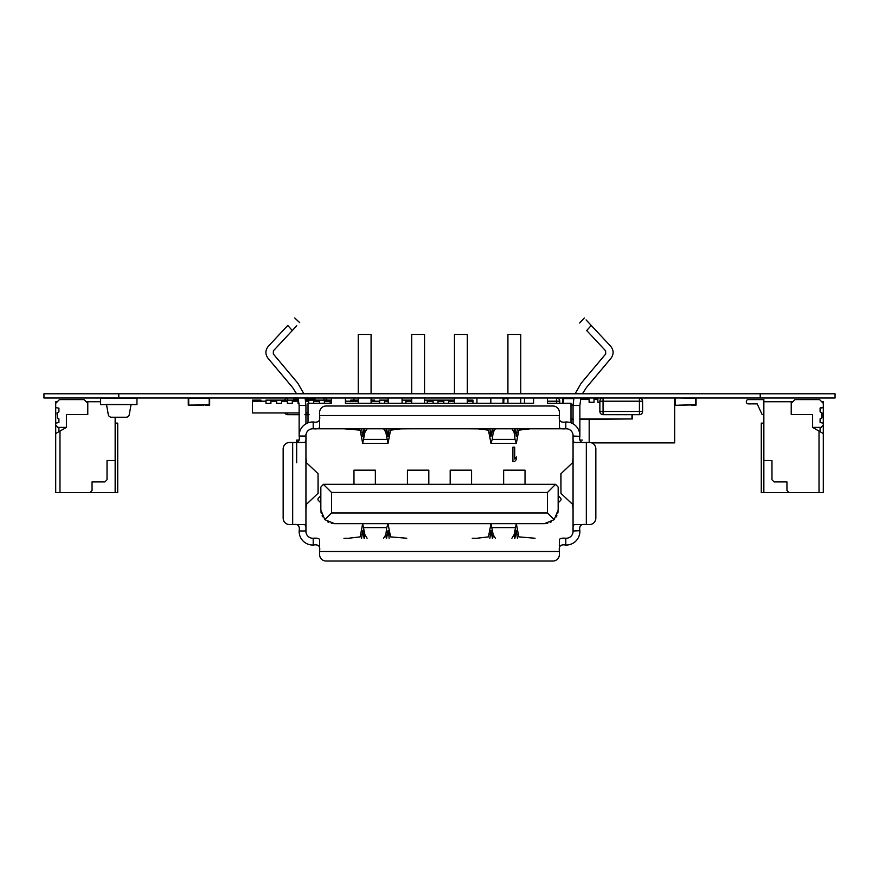 <?xml version="1.0" encoding="UTF-8"?>
<svg xmlns="http://www.w3.org/2000/svg" width="879" height="879" viewBox="0 0 879 879"><rect width="100%" height="100%" fill="white"/><g stroke="black" fill="none" stroke-linecap="round" stroke-linejoin="round"><path stroke-width="1.32" d="M43.95 397.989L43.95 393.781L43.95 397.989L835.05 397.989L835.05 393.781L835.05 397.989L835.05 393.781L760.214 393.781L760.214 397.989M43.95 393.781L760.214 393.781M209.652 405.12L209.652 397.989L209.652 405.12L205.378 405.274L209.499 405.274M188.271 397.989L188.271 405.12L188.271 397.989M193.622 397.989L188.699 398.22L188.699 404.845L188.699 398.22L209.224 398.22L209.224 404.845L188.271 405.12M680.038 397.989L695.641 398.22L695.641 404.845L674.852 405.274L674.687 397.989L674.676 442.884L591.732 442.884M675.116 398.22L675.116 404.845L675.116 398.22M690.729 397.989L695.641 398.22L695.641 404.845L691.795 405.274L696.069 405.12L696.069 397.989M691.795 404.845L678.962 405.164L691.795 404.845M353.973 397.989L353.973 400.132L353.973 397.989M573.295 397.989A0.857 0.857 90 0 1 573.844 398.187A0.857 0.857 -90 0 0 573.295 397.989L573.295 398.626L563.681 398.626L563.461 403.296M563.461 398.846L562.824 398.846L562.824 403.296L562.824 398.846A0.857 0.857 90 0 1 563.681 397.989L563.78 398.198M573.064 405.582L570.998 405.582M570.998 422.843L570.998 403.296L547.474 403.296L547.474 397.989L556.561 397.989L556.561 401.198L547.474 401.198M559.769 401.198A3.208 3.208 -90 0 0 556.561 397.989A3.208 3.208 -90 0 1 559.769 401.198L559.769 403.296L559.769 401.198L559.769 403.296L559.769 401.198L556.561 401.198L556.561 403.296M570.998 419.371L573.064 419.371M580.393 419.371L632.397 418.942L579.865 418.942M632.397 418.942L632.397 414.668L631.968 418.942L631.968 414.668L603.06 414.668L603.06 411.46L639.418 411.46L639.418 401.198L603.06 401.198L603.06 411.46L599.863 411.46L599.863 401.198A3.208 3.208 180 0 1 603.06 397.989L639.418 397.989A3.208 3.208 180 0 1 642.615 401.198L642.615 411.46L639.418 411.46L639.418 414.668L610.553 414.668M597.874 399.055L594.017 399.055L594.017 397.989L594.017 402.263L589.106 402.263L589.106 397.989M589.106 399.055L580.612 399.055M599.863 402.263L597.874 402.263L597.874 397.989M583.227 399.055L583.227 397.989M591.611 419.382L593.215 419.382M593.578 419.382L597.204 419.382M589.172 419.371L585.282 419.382M573.295 419.382L571.229 419.382M584.667 419.382L580.503 419.382M584.612 419.371L585.337 419.382M590.831 419.371L588.699 419.382M524.488 397.989L524.488 403.296M639.418 397.989L639.418 401.198L642.615 401.198A3.208 3.208 180 0 0 639.418 397.989L631.935 397.989L639.418 397.989A3.208 3.208 180 0 1 642.615 401.198L642.615 411.46L642.615 401.198A3.208 3.208 180 0 0 639.418 397.989A3.208 3.208 180 0 1 642.615 401.198A3.208 3.208 180 0 0 639.418 397.989L603.06 397.989A3.208 3.208 180 0 0 599.863 401.198A3.208 3.208 180 0 1 603.06 397.989A3.208 3.208 180 0 0 599.863 401.198A3.208 3.208 180 0 1 603.06 397.989L610.553 397.989L603.06 397.989A3.208 3.208 180 0 0 599.863 401.198L603.06 401.198L603.06 397.989L610.553 397.989L603.06 397.989M639.418 414.668A3.208 3.208 180 0 0 642.615 411.46M599.863 411.46A3.208 3.208 180 0 0 603.06 414.668M616.245 414.668L617.289 414.712M618.739 414.712L619.761 414.668M616.454 414.668L619.552 414.668M620.475 414.668L623.991 414.668M624.76 414.712L628.21 414.668M589.183 419.382L589.183 442.467M565.801 538.245L565.801 545.046C560.78 544.178 558.648 546.079 559.385 550.759L559.385 551.507L319.615 551.507L319.615 554.605A6.417 6.417 -63.4 0 0 326.032 561.022L552.968 561.022A6.417 6.417 -63.4 0 0 559.385 554.605L559.385 539.904C559.637 538.453 561.769 537.904 565.801 538.245L566.23 538.245A6.845 6.845 116.6 0 0 573.064 531.41L573.064 530.971C572.723 526.95 573.273 524.818 574.723 524.565L585.579 524.565C580.898 523.829 578.997 525.961 579.865 530.982L579.865 531.41A13.646 13.646 -63.4 0 1 566.23 545.046L565.516 545.046M313.495 545.046L312.781 545.046A13.646 13.646 -63.4 0 1 299.135 531.41L299.135 530.982C300.003 525.961 298.102 523.829 293.421 524.565L304.277 524.565C305.727 524.818 306.288 526.95 305.936 530.982L305.936 531.41A6.845 6.845 116.6 0 0 312.781 538.245L313.21 538.245C317.231 537.904 319.374 538.453 319.615 539.904L319.615 551.507M319.615 550.759C320.363 546.079 318.22 544.178 313.199 545.046L313.199 538.245M343.953 538.245L349.249 538.245M495.382 538.245L493.207 534.762L490.976 523.664L388.035 523.664L390.562 536.871L406.757 538.245M367.092 538.245L364.917 534.762L362.686 523.664L360.148 536.871L349.249 538.179M383.618 538.245L385.804 534.762L386.76 527.609L363.961 527.609M544.573 523.664A13.679 13.679 116.6 0 1 544.486 523.664L334.525 523.664L388.035 523.664L386.76 527.609M389.122 538.245L388.87 534.806L387.079 534.806M386.617 538.245L388.035 530.466L388.87 534.806M361.599 538.245L362.686 530.466L364.093 538.245M568.977 429.359A6.845 6.845 -63.4 0 0 566.23 428.776L565.801 428.776C561.769 429.128 559.637 428.578 559.385 427.117L559.385 412.416A6.417 6.417 -63.4 0 0 552.968 406.01L326.032 406.01A6.417 6.417 -63.4 0 0 319.615 412.416L319.615 427.117C319.374 428.578 317.231 429.128 313.199 428.776L312.781 428.776A6.845 6.845 -63.4 0 0 305.936 435.621A6.845 6.845 116.6 0 1 312.781 428.776L338.613 428.776M586.326 442.467L586.326 524.565L589.424 524.565A6.417 6.417 -63.4 0 0 595.841 518.149L595.841 448.872A6.417 6.417 -63.4 0 0 589.424 442.467L574.723 442.467C573.273 442.214 572.723 440.071 573.064 436.05L573.064 435.621A6.845 6.845 116.6 0 0 566.23 428.776L529.751 428.776M490.976 443.357L492.251 439.412L515.039 439.412L516.314 443.357L490.976 443.357L488.438 430.15L477.539 428.776L401.461 428.776L390.562 430.15L388.035 443.357L362.686 443.357L364.917 432.27L367.092 428.776M477.539 428.853L466.947 428.776M540.343 428.776L535.047 428.776M412.108 428.776L401.461 428.853M362.686 443.357L360.148 430.15L343.953 428.776M319.615 416.261C320.363 420.942 318.22 422.854 313.199 421.975L312.781 421.975A13.646 13.646 -63.4 0 0 299.135 435.621L299.135 436.05C300.003 441.06 298.102 443.203 293.421 442.467M580.898 397.989L579.865 405.472L579.865 435.621A13.646 13.646 -63.4 0 0 566.23 421.975L565.801 421.975C560.78 422.854 558.648 420.942 559.385 416.261L559.385 415.525L319.615 415.525M386.617 428.776L388.035 436.566L389.122 428.776M383.618 428.776L385.804 432.27L388.035 443.357M364.093 428.776L362.686 436.566L361.599 428.776M492.251 439.412L493.207 432.27L495.382 428.776M492.383 428.776L490.976 436.566L489.878 428.776M515.039 439.412L514.083 432.27L511.908 428.776M514.907 428.776L516.314 436.566L517.412 428.776M516.314 443.357L518.852 430.15L529.751 428.853M558.165 510.106A13.679 13.679 116.6 0 0 558.165 509.985L558.165 502.887L560.549 500.503A1.714 1.714 -63.4 0 0 560.549 498.085L558.165 495.701L558.165 487.109L558.165 509.985L554.155 519.654L544.486 523.664L516.325 523.664L518.852 536.871L535.047 538.245M472.243 538.245L477.539 538.245M511.908 538.245L514.083 534.762L516.314 523.664L490.976 523.664L488.438 536.871L477.539 538.179M489.878 538.245L490.976 530.466L492.383 538.245M517.412 538.245L516.314 530.466L514.907 538.245M559.385 427.117L559.385 416.261L559.385 427.117M573.888 397.989L573.064 405.472L573.064 423.821A13.646 13.646 116.6 0 1 579.865 435.621L579.865 436.05C578.997 441.06 580.898 443.203 585.579 442.467M305.936 457.728L305.936 530.982L299.135 530.982M579.865 530.685L573.064 530.982L573.064 436.05L579.865 436.336M586.326 524.565L574.723 524.565L586.326 524.565M305.936 434.292L305.936 437.072L305.936 434.292M299.135 435.599L299.135 405.472L305.936 405.472L305.112 397.989M305.936 514.534L305.936 509.743M305.936 523.664L305.936 520.884L305.936 523.664M305.936 509.304L305.936 520.884M573.064 509.743L573.064 515.094L573.064 509.743M573.064 457.278L573.064 451.938L573.064 457.278M573.064 457.344L572.603 462.673L560.879 473.781L560.956 493.372L560.956 473.66M560.956 493.372L572.603 504.359L573.064 509.677M305.936 509.293L305.936 531.41A6.845 6.845 -63.4 0 0 309.034 537.135M558.165 487.076A2.78 2.78 116.6 0 1 558.165 487.109L555.594 484.329L323.406 484.329L331.526 492.449L331.526 512.973L324.845 519.654L334.525 523.664A13.679 13.679 116.6 0 1 334.438 523.664M332.833 523.565A13.679 13.679 116.6 0 1 331.317 523.291M328.768 522.401A13.679 13.679 116.6 0 1 327.746 521.873M322.604 516.709A13.679 13.679 116.6 0 1 322.11 515.753M321.209 513.138A13.679 13.679 116.6 0 1 320.945 511.721M558.066 511.633A13.679 13.679 116.6 0 1 557.78 513.204M556.912 515.709A13.679 13.679 116.6 0 1 556.308 516.863M551.353 521.818A13.679 13.679 116.6 0 1 550.21 522.412M547.694 523.28A13.679 13.679 116.6 0 1 546.156 523.565M514.687 447.169L512.896 447.169L512.896 461.486L514.687 461.486L516.478 459.354L516.478 456.915L514.687 459.047L514.687 447.169L512.896 447.169L512.896 461.486M318.044 473.66L306.397 462.673L305.936 457.344L305.936 509.677L306.397 504.359L318.121 493.24L318.044 473.66L318.044 493.372M304.277 524.565L289.576 524.565A6.417 6.417 -63.4 0 1 283.159 518.149L283.159 448.872A6.417 6.417 -63.4 0 1 289.576 442.467L292.674 442.467L292.674 524.565L304.277 524.565M299.135 436.05L305.936 436.05C306.288 440.071 305.727 442.214 304.277 442.467L292.674 442.467M558.165 495.701L558.165 502.887L560.549 500.503A1.714 1.714 -63.4 0 0 560.549 498.085L558.165 495.701M554.155 519.654L547.474 512.973L331.526 512.973M555.594 484.329L547.474 492.449L547.474 512.973M324.845 519.654L320.835 509.985L320.835 487.109L323.406 484.329M320.835 495.701L318.451 498.085A1.714 1.714 -63.4 0 0 318.451 500.503L320.835 502.887M547.474 492.449L331.526 492.449M525.027 471.353L525.027 470.166L503.645 470.166L503.645 484.329M525.027 470.166L525.027 484.329M471.573 471.353L471.573 470.166L450.191 470.166L450.191 484.329M471.573 470.166L471.573 484.329M428.809 471.353L428.809 470.166L407.427 470.166L407.427 484.329M428.809 470.166L428.809 484.329M375.355 471.353L375.355 470.166L353.973 470.166L353.973 484.329M375.355 470.166L375.355 484.329M516.478 456.915L514.687 459.047M582.447 393.781L586.381 387.573L610.905 358.357C613.938 354.215 613.828 350.161 610.586 346.172L591.248 325.45C582.228 315.77 582.228 315.77 591.248 325.45L586.7 330.537C577.129 320.275 577.129 320.275 586.7 330.537L605.609 350.809L605.697 353.984L581.173 383.211L575.108 393.781M584.293 317.978L579.668 322.989M591.248 325.45L586.073 319.901M579.865 405.472L573.064 405.472M305.936 423.821L305.936 405.472M303.903 393.781L297.827 383.211L273.314 353.984L273.391 350.809L296.706 325.812M299.135 405.472L298.113 397.989M296.564 393.781L292.619 387.573L268.106 358.357C265.073 354.215 265.172 350.161 268.425 346.172L287.752 325.45C296.783 315.77 296.783 315.77 287.752 325.45C296.783 315.77 296.783 315.77 287.752 325.45L292.311 330.537C301.882 320.275 301.882 320.275 292.311 330.537M331.526 397.989L331.526 403.296L308.013 403.296L308.013 422.843M533.575 397.989L533.575 403.296L345.425 403.296L345.425 397.989M402.088 403.296L402.088 397.989M388.188 403.296L388.188 397.989M476.923 403.296L476.923 397.989M490.812 403.296L490.812 397.989M520.753 393.781L520.753 334.449L507.919 334.449L507.919 393.781M507.919 397.989L507.919 403.296M520.753 397.989L520.753 403.296M467.298 393.781L467.298 334.449L454.465 334.449L454.465 393.781M454.465 397.989L454.465 403.296L454.465 400.132L424.535 400.132L427.315 400.132L424.535 400.132L427.315 400.132L427.315 403.296L427.194 401.198M467.298 397.989L467.298 403.296M411.702 393.781L411.702 334.449L424.535 334.449L424.535 393.781M424.535 397.989L424.535 403.296M411.702 397.989L411.702 403.296L411.702 400.132L402.088 400.132L405.933 400.132L402.088 400.132L405.933 400.132L405.933 403.296L405.812 401.198M358.258 393.781L358.258 334.449L371.081 334.449L371.081 393.781M371.081 397.989L371.081 403.296M358.258 397.989L358.258 403.296M296.673 462.728L296.673 442.467M296.673 442.324L296.673 440.071L298.981 440.071M580.03 440.071L582.327 440.071M565.801 428.776L313.199 428.776L565.801 428.776L565.801 421.975M559.385 550.759L559.385 539.904L559.385 550.759M503.733 398.846L503.085 398.846L503.085 403.296L503.085 398.846A0.857 0.857 90 0 1 503.942 397.989L503.733 403.296M100.613 401.725L86.175 401.725L84.043 399.593L59.453 399.593L55.707 403.329L55.707 401.725L57.311 401.725M57.585 418.349L58.915 418.887L58.915 422.579L55.707 423.107L55.707 407.614L58.915 408.142L58.915 411.833L57.047 412.899L57.585 418.349M55.707 407.614L55.707 403.329M66.397 427.392L55.707 433.556L55.707 425.249L57.849 427.392L66.397 427.392L66.397 414.558L87.779 414.558L87.779 401.725L87.779 414.558L87.779 403.329L84.043 399.593M55.707 425.249L55.707 423.107M55.707 433.556L55.707 492.603L117.72 492.603L117.72 423.107L115.149 423.107L115.149 492.603L115.149 417.228M115.149 460.53L107.029 460.53L107.029 479.769L104.887 481.912L92.053 481.912L92.053 490.46L89.922 492.603L92.053 490.46L92.053 481.912M59.981 492.603L59.981 431.095M58.915 427.392L58.915 431.71M107.029 460.53L107.029 479.769L104.887 481.912M763.851 414.558L762.137 414.558L763.851 414.558L762.137 414.558L757.16 403.868L748.238 403.868A1.923 1.923 90 0 1 746.315 401.945L746.315 401.516A1.923 1.923 90 0 1 748.238 399.593L763.851 399.593L763.851 401.725L791.221 401.725L791.221 414.558L812.603 414.558L812.603 427.392L821.151 427.392L823.293 425.249L823.293 423.107L820.085 422.579L820.085 418.887L821.953 417.822L820.085 418.887L821.953 417.822L821.953 412.899L820.085 411.833L820.085 408.142L820.085 411.833L821.953 412.899L821.953 417.822L821.953 412.899L821.953 417.822L821.953 412.899L820.085 411.833L820.085 408.142L820.612 412.372L820.085 408.142L823.293 407.614L823.293 403.329L819.547 399.593L794.957 399.593L819.547 399.593L821.689 401.725L823.293 401.725L823.293 492.603L761.28 492.603L761.28 423.107L763.851 423.107M757.16 403.868L748.238 403.868L757.16 403.868L748.238 403.868L757.16 403.868L748.238 403.868L757.16 403.868L748.238 403.868L757.16 403.868L748.238 403.868L757.16 403.868L748.238 403.868L757.16 403.868L748.238 403.868L757.16 403.868L748.238 403.868L757.16 403.868L748.238 403.868L757.16 403.868L762.137 414.558L757.16 403.868L748.238 403.868A1.923 1.923 90 0 1 746.315 401.945L746.315 401.516A1.923 1.923 90 0 1 748.238 399.593L763.851 399.593L763.851 401.725L791.221 401.725L791.221 414.558L791.221 403.329L794.957 399.593L791.221 403.329L794.957 399.593L819.547 399.593L823.293 403.329L819.547 399.593M823.293 407.614L823.293 403.329L823.293 407.614L820.612 407.614L823.293 407.614L823.293 403.329M791.221 403.329L791.221 414.558L812.603 414.558L812.603 427.392L821.151 427.392L823.293 425.249L823.293 423.107L820.085 422.579L820.612 418.349L820.085 422.579L823.293 423.107L823.293 425.249L823.293 423.107M823.293 425.249L821.151 427.392L812.603 427.392L823.293 433.556L823.293 492.603L823.293 401.725L823.293 404.933L823.293 401.725L823.293 404.933L823.293 401.725L823.293 404.933L823.293 401.725L823.293 404.933L823.293 401.725L821.689 401.725L823.293 401.725L823.293 492.603L819.019 492.603L819.019 431.095L823.293 433.556L812.603 427.392L812.603 414.558L812.603 427.392L823.293 433.556L823.293 492.603L819.019 492.603L819.019 431.095L823.293 433.556L823.293 401.725L823.293 433.556L820.085 431.71L820.085 427.392M763.851 399.593L763.851 401.725L792.825 401.725L791.221 401.725L791.221 414.558L812.603 414.558L812.603 427.392L819.019 431.095L819.019 492.603L761.28 492.603L761.28 423.107L761.28 492.603L763.851 492.603L763.851 399.593L763.851 401.725L763.851 399.593L763.851 401.725L763.851 399.593L763.851 401.725L763.851 399.593L763.851 401.725L763.851 399.593L763.851 401.725L763.851 399.593L763.851 401.725L763.851 399.593L763.851 401.725L763.851 399.593L763.851 401.725L763.851 399.593L748.238 399.593A1.923 1.923 90 0 0 746.315 401.516L746.315 401.945A1.923 1.923 90 0 0 748.238 403.868M763.851 492.603L763.851 460.53L771.971 460.53L771.971 479.769L774.113 481.912L786.947 481.912L786.947 490.46L789.078 492.603L763.851 492.603L763.851 401.725L763.851 460.53L771.971 460.53L771.971 479.769L774.113 481.912L786.947 481.912L786.947 490.46L789.078 492.603L819.019 492.603L819.019 431.095L812.603 427.392L820.085 431.71M133.751 404.615L106.491 404.406L108.282 414.58A3.208 3.208 90 0 0 111.446 417.228L126.126 417.228A3.208 3.208 90 0 0 129.279 414.58L131.081 404.406L136.959 404.615L136.959 397.989M136.959 404.615L100.613 404.615L100.613 397.989M100.613 404.615L103.81 404.615M136.959 398.418L136.959 404.406L136.959 398.418L100.613 398.418M204.313 397.989L209.224 398.22L209.224 404.845L205.378 405.274M192.556 405.274L188.436 405.274M205.378 404.845L192.556 405.164L205.378 404.845M203.697 405.164L201.643 405.164M195.303 405.164L194.731 405.164M195.852 405.164L194.281 405.164M196.336 405.164L195.588 405.164M201.39 405.164L199.17 405.164M198.764 405.164L196.709 405.164M202.675 405.164L203.28 405.164M199.994 405.164L200.884 405.164M197.742 405.164L198.346 405.164M299.31 414.712L287.697 414.668L299.31 414.668M304.881 414.668L309.1 414.668M287.697 412.954L287.697 414.668A3.208 3.208 116.6 0 1 284.862 412.954M284.675 400.132A3.208 3.208 116.6 0 1 287.697 397.989L287.697 400.132M308.013 414.668L305.936 414.668L308.013 414.668M324.043 397.989A3.208 3.208 116.6 0 1 327.065 400.132A3.208 3.208 116.6 0 0 324.043 397.989L324.043 400.132M304.881 414.712L309.1 414.712M308.573 400.132L308.573 398.846L305.299 398.846M298.333 398.846L294.245 398.846L294.245 397.989A0.637 0.637 -63.4 0 0 293.597 398.626L293.597 398.626M293.597 400.132L293.597 398.846L293.597 400.132M308.573 398.198L305.167 398.198L308.573 398.198A0.637 0.637 116.6 0 1 309.045 397.989M314.341 400.132L314.341 398.846L309.122 398.846L309.067 397.989A0.637 0.604 90 0 0 308.573 398.275L309.122 400.132M314.341 397.989L314.979 400.132L314.979 398.626A0.637 0.637 -63.4 0 0 314.341 397.989A0.637 0.637 116.6 0 1 314.979 398.626L314.979 400.132L314.979 398.626M270.908 400.132L270.908 403.373L265.996 403.373L265.996 400.132L276.687 400.132L276.687 403.373L276.687 401.198L270.908 401.198L270.908 400.132L270.908 403.373L265.996 403.373L265.996 401.198L252.416 401.198L252.416 400.132L260.964 400.132L260.964 401.198L260.964 400.132M298.618 400.132L298.069 403.373L299.058 403.373L298.069 403.373L298.069 401.198L292.289 401.198L292.289 400.132L292.289 403.373L287.378 403.373L287.378 401.198L281.599 401.198L281.599 400.132L276.687 400.132M281.599 401.198L281.599 403.373L276.687 403.373L281.599 403.373L281.599 400.132L287.378 400.132L287.378 403.373L292.289 403.373L292.289 401.198M298.069 400.132L287.378 400.132M350.765 401.198L350.765 400.132L358.258 400.132M305.672 401.198L308.76 401.198L308.76 403.296L308.76 400.132L319.451 400.132L319.451 403.296L319.451 401.198L313.671 401.198L313.671 400.132L313.671 403.296L313.671 401.198M331.526 400.132L330.13 400.132L330.13 403.296L330.13 401.198L324.362 401.198L324.362 400.132L319.451 400.132M324.362 401.198L324.362 403.296L324.362 400.132L330.13 400.132M358.258 401.198L345.744 401.198L345.425 400.132M345.744 401.198L345.744 400.132M305.518 400.132L308.76 400.132M299.135 412.954L252.416 412.954L252.416 401.198M308.013 412.954L305.936 412.954M372.147 400.132L374.608 400.132L371.081 400.132L374.608 400.132L371.081 400.132L374.608 400.132L371.081 400.132L374.608 400.132L372.147 400.132L374.608 400.132L372.147 400.132L372.147 401.198L374.608 401.198L374.608 400.132L374.608 401.198M472.957 403.296L472.957 400.132L467.298 400.132L472.957 400.132M388.188 401.198L384.552 401.198L384.552 403.296L384.552 400.132L379.629 400.132L384.552 400.132L379.629 400.132L379.629 403.296L379.629 401.198L371.081 401.198M443.895 401.198L438.006 401.198L438.006 403.296L438.006 400.132L433.083 400.132L438.006 400.132L433.083 400.132L433.083 403.296L433.083 401.198L427.315 401.198M454.465 403.296L454.465 401.198L448.697 401.198L448.697 403.296L448.697 400.132L443.774 400.132L448.697 400.132L443.774 400.132L443.774 403.296L443.774 401.198M384.552 400.132L388.188 400.132M411.702 403.296L411.702 401.198L405.933 401.198M472.957 401.198L467.298 401.198M820.085 422.579L820.085 418.887M820.085 411.833L820.085 408.142M763.851 460.53L771.971 460.53L771.971 479.769L774.113 481.912L786.947 481.912L786.947 490.46L789.078 492.603M817.942 430.479L819.019 431.095L817.942 430.479M792.825 401.725L791.221 401.725L791.221 414.558M771.971 460.53L766.521 460.53L771.971 460.53L771.971 479.769M786.947 481.912L780.53 481.912L786.947 481.912L786.947 490.46M819.019 492.603L819.019 431.095L819.019 492.603M118.786 393.781L118.786 397.989M573.515 399.945L573.295 398.626M570.998 404.933L573.075 404.933M563.681 397.989L563.681 398.626M580.525 399.484L589.106 399.484M594.017 399.484L597.874 399.484M573.064 418.942L570.998 418.942M386.266 538.245L385.804 534.762M364.917 534.762L364.444 538.245M363.631 534.806L361.851 534.806M385.804 432.27L386.266 428.776M364.444 428.776L364.917 432.27M386.76 439.412L363.961 439.412M388.87 432.226L387.079 432.226M363.631 432.226L361.851 432.226M492.734 428.776L493.207 432.27M490.13 432.226L491.921 432.226M515.369 432.226L517.16 432.226M514.083 432.27L514.556 428.776M493.207 534.762L492.734 538.245M492.251 527.609L515.039 527.609M514.556 538.245L514.083 534.762M490.13 534.806L491.921 534.806M515.369 534.806L517.16 534.806M313.199 421.975L313.199 428.776M573.031 507.04L573.031 459.992M305.936 436.05L305.936 530.982M305.936 509.677L305.936 457.344M305.969 459.992L305.969 507.04M507.919 398.626L503.942 398.626M294.245 397.989L293.597 398.846L294.245 398.846L294.245 400.132M258.514 401.198L258.514 400.132M353.226 401.198L353.226 400.132M294.718 317.978L299.684 322.615"/></g></svg>
